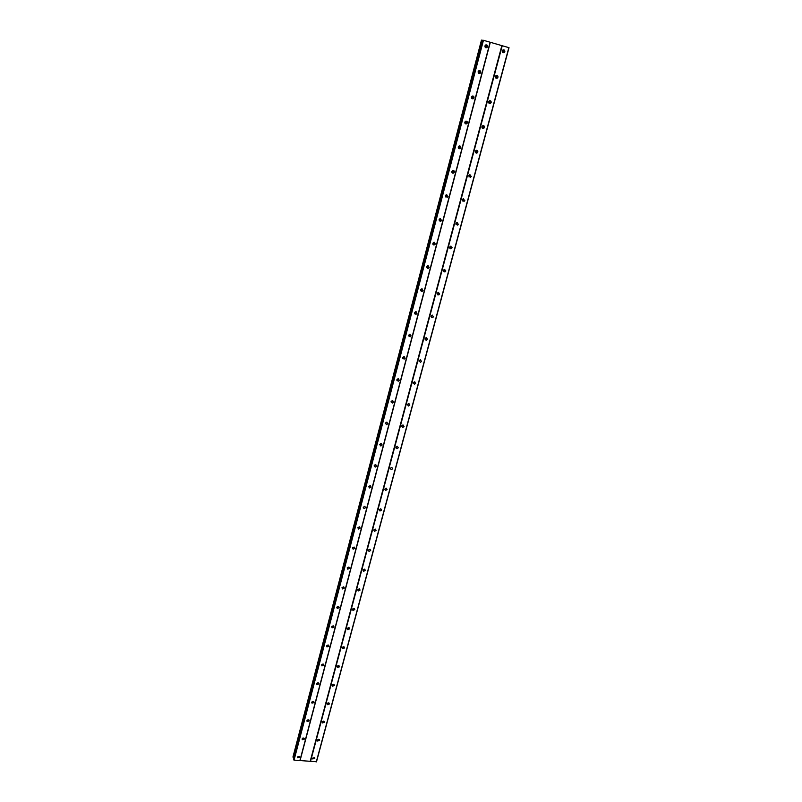 <?xml version="1.0" encoding="UTF-8"?>
<svg xmlns="http://www.w3.org/2000/svg" width="802" height="802" viewBox="0 0 802 802"><rect width="100%" height="100%" fill="white"/><g stroke="black" fill="none" stroke-linecap="round" stroke-linejoin="round"><path stroke-width="1.2" d="M485.751 44.952L485.872 47.418L486.373 46.616L485.771 44.932M479.065 70.636L479.085 73.052L479.606 72.24L479.075 70.626M472.448 96.029L472.368 98.385L472.909 97.553L472.458 96.019M465.932 122.435L465.19 123.638L466.303 122.566L465.922 121.122L465.932 122.435M459.426 147.077L458.574 148.36L459.777 147.277L459.456 145.924L459.426 147.077M453.04 170.435L452.037 172.771M446.704 194.675L445.581 196.891M440.428 218.625L439.205 220.72M440.599 221.031L440.097 221.352M434.223 242.294L432.91 244.259M434.293 244.66L433.742 244.971M428.067 265.693L426.694 267.527M428.047 268.018L427.456 268.299M421.982 288.83L420.559 290.514M421.872 291.106L421.25 291.357M415.947 311.697L414.514 313.241M415.767 313.923L415.115 314.153M409.972 334.304L408.539 335.707M404.058 356.649L402.644 357.913M398.193 378.745L396.84 379.857M392.378 400.599L391.105 401.561M386.614 422.213L385.461 423.025M380.89 443.596L379.907 444.238M375.186 464.759L374.454 465.21M374.815 466.523L374.303 466.543M502.984 49.955L502.714 52.511M496.217 75.488L495.806 78.005M489.531 100.721L488.969 103.197M482.914 125.653L482.213 128.069M476.368 150.315L475.546 152.641M469.892 174.676L468.949 176.911M463.486 198.766L462.433 200.901M457.14 222.575L455.997 224.59M450.864 246.114L449.641 248.008M450.965 248.46L450.433 248.75M444.639 269.382L443.366 271.136M444.659 271.688L444.087 271.958M438.483 292.389L437.17 294.003M438.413 294.645L437.822 294.885M432.388 315.126L431.055 316.61M432.248 317.331L431.636 317.552M426.343 337.612L425.03 338.945M426.143 339.767L425.521 339.958M420.358 359.837L419.075 361.04M414.423 381.822L413.21 382.875L414.514 384.308L415.657 383.306L414.353 381.832L413.21 382.845M408.539 403.566L407.426 404.459M402.704 425.08L401.722 425.802M396.9 446.363L396.118 446.894M396.589 448.168L396.088 448.218M312.539 758.181L312.71 758.953L314.805 758.361L314.635 757.589L312.539 758.181M502.784 52.561L503.616 51.559L503.065 49.914M502.242 50.927C502.242 52.521 502.924 53.042 504.298 52.481L504.829 51.659C504.829 50.055 504.147 49.534 502.764 50.105L502.242 50.927M495.867 78.055L496.779 77.022L496.298 75.458M495.385 76.491C495.375 78.045 496.047 78.566 497.41 78.045L497.962 77.203C497.972 75.639 497.3 75.127 495.937 75.659L495.385 76.491M489.019 103.247L490.012 102.185L489.601 100.691M488.608 101.754C488.598 103.268 489.25 103.779 490.593 103.298L491.175 102.445C491.195 100.922 490.533 100.41 489.18 100.902L488.608 101.754M482.263 128.119L483.335 127.057L482.984 125.643M481.922 126.706C481.892 128.18 482.543 128.701 483.857 128.25L484.468 127.378C484.488 125.904 483.847 125.393 482.523 125.844L481.922 126.706M475.586 152.701L476.739 151.628L476.448 150.295M475.305 151.367C475.265 152.801 475.907 153.312 477.2 152.911L477.842 152.019C477.872 150.586 477.24 150.074 475.937 150.495L475.305 151.367M469 176.981L470.213 175.909L469.982 174.666M468.759 175.748L470.624 177.272L471.295 176.38L469.431 174.846L468.759 175.748M462.483 200.981L463.767 199.909L463.586 198.756M462.303 199.838L464.107 201.362L464.819 200.44L463.015 198.926L462.303 199.838M456.047 224.7L457.401 223.638L457.26 222.575M455.917 223.638L457.671 225.161L458.423 224.229L456.669 222.715L455.917 223.638M449.691 248.139L451.095 247.086L451.005 246.114M449.601 247.176L451.305 248.69L452.107 247.748L450.403 246.234L449.601 247.176M443.416 271.307L444.869 270.264L444.819 269.392M443.366 270.434L445.01 271.948L445.852 270.986L444.208 269.482L443.366 270.434M437.22 294.214L438.714 293.181L438.694 292.399M437.2 293.432L438.774 294.935L439.676 293.963L438.092 292.459L437.2 293.432M431.095 316.85L432.629 315.146M431.095 316.168L432.609 317.662L433.571 316.68L432.047 315.186L431.095 316.168M425.05 339.236L426.634 337.632M425.07 338.644L426.514 340.128L427.526 339.136L426.083 337.652L425.07 338.644M419.075 361.381L420.699 359.867M419.105 360.87L420.479 362.344L421.561 361.341L420.178 359.867L419.105 360.87M413.17 383.266L414.824 381.852M407.346 404.92L409.01 403.596M407.386 404.579L408.599 406.023L409.812 405.02L408.589 403.566L407.386 404.579M401.581 426.333L403.256 425.1M401.622 426.062L402.754 427.496L404.048 426.494L402.895 425.06L401.622 426.062M395.887 447.506L397.561 446.363M395.917 447.326L396.98 448.729L398.333 447.727L397.271 446.323L395.917 447.326M390.253 468.458L391.917 467.386M390.283 468.348L391.256 469.721L392.679 468.739L391.697 467.355L390.283 468.348M384.689 489.18L386.343 488.187M384.699 489.14L385.602 490.493L387.095 489.511L386.193 488.157L384.699 489.14M379.196 509.681L380.81 508.759M379.186 509.701L379.998 511.024L381.572 510.062L380.75 508.749L379.186 509.701M374.464 531.335L373.752 529.982L375.346 529.109L373.732 530.052L374.464 531.335L376.108 530.403L375.356 529.119M368.379 550.032L369.933 549.24M368.329 550.182L369 551.425L370.694 550.513L370.023 549.27L368.329 550.182M363.065 569.891L364.569 569.159M362.985 570.102L363.587 571.295L365.341 570.412L364.74 569.209L362.985 570.102M357.812 589.53L359.266 588.868M357.702 589.801L358.233 590.954L360.048 590.102L359.507 588.949L357.702 589.801M352.619 608.969L354.003 608.367M352.469 609.299L352.95 610.412L354.815 609.59L354.334 608.477L352.469 609.299M347.487 628.207L348.8 627.655M347.296 628.598L347.717 629.66L349.632 628.868L349.201 627.796L347.296 628.598L347.717 629.66M342.404 647.244L343.647 646.753M342.173 647.685L342.554 648.708L344.499 647.946L344.118 646.923L342.173 647.685M337.381 666.091L338.534 665.64M337.111 666.582L337.442 667.555L339.416 666.823L339.086 665.84L337.111 666.582M332.429 684.728L333.472 684.347M332.098 685.279L332.379 686.211L334.394 685.509L334.103 684.577L332.098 685.279M327.527 703.184L328.449 702.853M327.126 703.785L327.386 704.677L329.421 704.006L329.161 703.113L327.126 703.785M322.685 721.449L323.467 721.178M322.214 722.101L322.444 722.953L324.499 722.311L324.279 721.459L322.214 722.101M317.913 739.524L318.514 739.314M317.351 740.236L317.552 741.038L319.627 740.426L319.427 739.614L317.351 740.236M297.341 756.948L297.502 757.71L299.627 757.138L299.467 756.376L297.341 756.948M484.929 45.955C484.939 47.589 485.641 48.11 487.035 47.508L487.536 46.706C487.526 45.072 486.824 44.551 485.421 45.153L484.929 45.955M478.142 71.679C478.152 73.273 478.844 73.784 480.218 73.223L480.739 72.401C480.739 70.807 480.047 70.295 478.664 70.867L478.142 71.679M471.436 97.092C471.436 98.636 472.117 99.147 473.471 98.626L474.022 97.794C474.022 96.24 473.35 95.729 471.987 96.26L471.436 97.092M464.819 122.195C464.809 123.698 465.471 124.21 466.814 123.729L467.386 122.876C467.396 121.373 466.734 120.861 465.391 121.353L464.819 122.195M458.273 147.007C458.253 148.47 458.904 148.982 460.218 148.53L460.839 147.668C460.849 146.205 460.198 145.693 458.874 146.144L458.273 147.007M452.057 172.791L453.32 171.708L453.06 170.435M451.797 171.528C451.777 172.941 452.408 173.443 453.711 173.052L454.353 172.159C454.383 170.746 453.742 170.235 452.438 170.646L451.797 171.528M445.601 196.921L446.945 195.848L446.744 194.675M445.411 195.748L447.265 197.272L447.957 196.37L446.092 194.856L445.411 195.748M439.235 220.771L440.639 219.698L440.488 218.625M439.095 219.698L440.899 221.212L441.621 220.289L439.817 218.776L439.095 219.698M432.95 244.339L434.413 243.287L434.303 242.304M432.849 243.367L434.594 244.871L435.376 243.938L433.611 242.425L432.849 243.367M426.734 267.637L428.248 266.595L428.188 265.703M426.674 266.755L428.368 268.259L429.19 267.307L427.486 265.803L426.674 266.755M420.609 290.665L422.163 289.632L422.133 288.84M420.579 289.883L422.203 291.387L423.075 290.414L421.441 288.91L420.579 289.883M414.544 313.432L416.138 311.717M414.544 312.74L416.108 314.234L417.04 313.251L415.466 311.757L414.544 312.74M408.569 335.938L410.203 334.334M408.579 335.336L410.073 336.83L411.065 335.837L409.571 334.344L408.579 335.336M402.654 358.193L404.338 356.69M402.684 357.682L404.098 359.166L405.16 358.163L403.737 356.679L402.684 357.682M396.82 380.198L398.524 378.795M396.86 379.777L398.193 381.251L399.316 380.238L397.982 378.765L396.86 379.777M391.055 401.962L392.779 400.659M391.095 401.622L392.348 403.075L393.541 402.063L392.288 400.609L391.095 401.622M385.351 423.486L387.085 422.273M385.391 423.225L386.564 424.669L387.837 423.656L386.664 422.213L385.391 423.225M379.727 444.779L381.451 443.646M379.757 444.589L380.84 446.012L382.193 445L381.1 443.586L379.757 444.589M374.153 465.832L375.877 464.779M374.183 465.721L375.176 467.115L376.609 466.112L375.607 464.729L374.183 465.721M368.659 486.664L370.364 485.681M368.669 486.624L369.572 487.977L371.085 487.004L370.163 485.641L368.669 486.624M363.216 507.265L364.9 506.363M363.216 507.295L364.038 508.618L365.622 507.656L364.78 506.333L363.216 507.295M357.842 527.656L359.497 526.814M357.822 527.746L358.564 529.029L360.208 528.097L359.456 526.804L357.822 527.746M352.529 547.816L354.143 547.044M352.479 547.977L353.151 549.22L354.865 548.307L354.193 547.064L352.479 547.977M347.276 567.766L348.84 567.054M347.196 567.986L347.797 569.189L349.582 568.307L348.97 567.104L347.196 567.986M342.093 587.515L343.597 586.853M341.973 587.786L342.504 588.939L344.339 588.087L343.807 586.934L341.973 587.786M336.95 607.044L338.394 606.452M336.81 607.375L337.271 608.487L339.166 607.665L338.695 606.563L336.81 607.375M331.878 626.372L333.251 625.831M331.697 626.763L332.108 627.826L334.043 627.044L333.622 625.981L331.697 626.763L332.108 627.826M326.865 645.51L328.158 645.008M326.635 645.941L326.995 646.953L328.97 646.212L328.599 645.189L326.635 645.941L326.995 646.953M321.903 664.437L323.106 663.996M321.622 664.928L321.943 665.891L323.958 665.179L323.627 664.206L321.622 664.928M317.001 683.164L318.103 682.783M316.67 683.715L316.95 684.637L318.985 683.946L318.705 683.023L316.67 683.715M312.148 701.71L313.141 701.369M311.757 702.301L312.008 703.184L314.073 702.532L313.833 701.65L311.757 702.301M307.367 720.056L308.219 719.775M306.905 720.707L307.116 721.539L309.211 720.918L309.001 720.076L306.905 720.707M302.655 738.211L303.336 738M302.103 738.923L302.284 739.715L304.399 739.113L304.209 738.321L302.103 738.923M316.499 761.76L294.043 760.116L293.612 759.394L482.734 40.19L483.456 40.3L509.029 47.699L316.499 761.76M293.131 757.389L481.541 40.13L292.971 756.928L294.013 757.84M481.541 40.13L482.674 40.411M481.471 40.12L293.081 757.359M508.849 47.619L316.299 761.9M310.504 761.439L502.242 45.724M501.862 45.634L310.214 761.258M300.098 760.446L490.313 42.306M490.122 42.225L299.888 760.587M294.043 760.116L483.456 40.3M483.065 40.21L293.753 759.935M312.71 758.953L312.519 758.281M504.298 52.481L503.095 52.381M497.41 78.045L496.227 77.864M490.593 103.298L489.441 103.037M483.857 128.25L482.734 127.919M477.2 152.911L476.097 152.51M470.624 177.272L469.541 176.811M464.107 201.362L463.055 200.821M457.671 225.161L456.649 224.56M451.305 248.69L450.303 248.029M445.01 271.948L444.027 271.216M438.774 294.935L437.822 294.144M432.609 317.662L431.676 316.82M426.514 340.128L425.601 339.226M420.479 362.344L419.586 361.381M414.514 384.308L413.642 383.296M408.599 406.023L407.757 404.95M402.754 427.496L401.932 426.373M396.98 448.729L396.168 447.556M391.256 469.721L390.474 468.498M385.602 490.493L384.83 489.21M379.998 511.024L379.256 509.701M369 551.425L368.349 550.122M363.587 571.295L362.995 570.062M358.233 590.954L357.712 589.781M352.95 610.412L352.479 609.289M342.554 648.708L342.173 647.705M337.442 667.555L337.101 666.622M332.379 686.211L332.078 685.329M327.386 704.677L327.116 703.855M322.444 722.953L322.203 722.181M317.552 741.038L317.331 740.326M297.502 757.71L297.331 757.028M487.035 47.508L485.872 47.418M480.218 73.223L479.085 73.052M473.471 98.626L472.368 98.385M466.814 123.729L465.721 123.418M460.218 148.53L459.165 148.149M453.711 173.052L452.679 172.59M447.265 197.272L446.263 196.741M440.899 221.212L439.917 220.62M434.594 244.871L433.641 244.219M428.368 268.259L427.426 267.547M422.203 291.387L421.291 290.605M416.108 314.234L415.215 313.392M410.073 336.83L409.2 335.928M404.098 359.166L403.256 358.203M398.193 381.251L397.361 380.238M392.348 403.075L391.536 402.013M386.564 424.669L385.772 423.546M380.84 446.012L380.068 444.839M375.176 467.115L374.434 465.892M369.572 487.977L368.85 486.704M364.038 508.618L363.326 507.295M358.564 529.029L357.872 527.656M353.151 549.22L352.509 547.876M347.797 569.189L347.226 567.906M342.504 588.939L341.993 587.726M337.271 608.487L336.82 607.335M321.943 665.891L321.622 664.948M316.95 684.637L316.66 683.745M312.008 703.184L311.747 702.351M307.116 721.539L306.895 720.767M302.284 739.715L302.083 738.993"/></g></svg>
